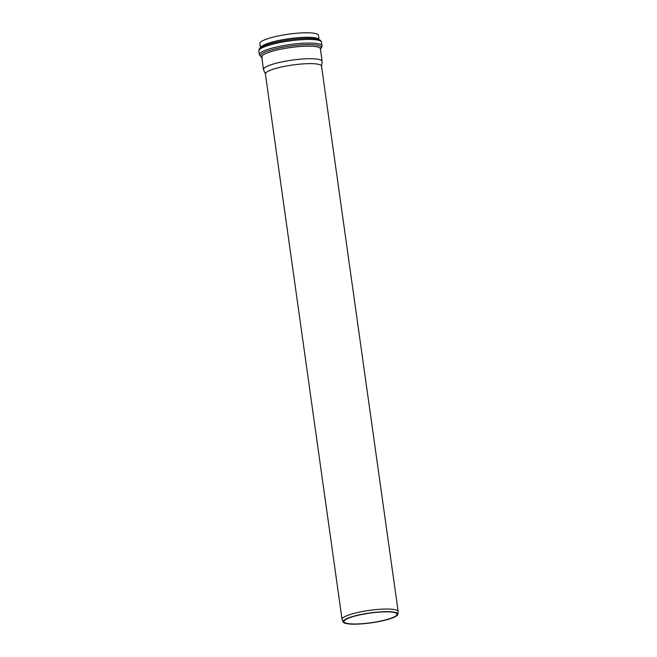 <?xml version="1.0" encoding="UTF-8"?>
<svg xmlns="http://www.w3.org/2000/svg" width="657" height="657" viewBox="0 0 657 657"><rect width="100%" height="100%" fill="white"/><g stroke="black" fill="none" stroke-linecap="round" stroke-linejoin="round"><path stroke-width="0.99" d="M321.536 66.226L322.127 61.561A29.598 5.338 172 0 0 322.127 61.29A29.598 5.338 172 0 0 320 59.705A29.598 5.338 172 0 0 286.863 60.945A29.598 5.338 172 0 0 263.498 69.535A29.598 5.338 172 0 0 263.572 69.79L265.428 74.11M319.088 39.699L318.481 35.363A29.598 5.338 172 0 0 316.362 33.77A29.598 5.338 172 0 0 283.216 35.01A29.598 5.338 172 0 0 259.852 43.6L260.468 47.936A29.598 5.338 172 0 1 284.284 39.428A29.598 5.338 172 0 1 316.994 38.262A29.598 5.338 172 0 1 319.072 39.691M397.838 614.32L398.167 611.749A28.325 5.108 172 0 0 398.167 611.503L321.511 66.102A28.325 5.108 172 0 0 319.483 64.575A28.325 5.108 172 0 0 287.766 65.766A28.325 5.108 172 0 0 265.412 73.986L342.059 619.387A28.325 5.108 172 0 0 342.133 619.625L343.151 622.007A27.643 4.985 172 0 0 371.156 622.861A27.643 4.985 172 0 0 397.838 614.32A27.643 4.985 172 0 0 395.859 612.587A27.643 4.985 172 0 0 364.249 613.868A27.643 4.985 172 0 0 343.151 622.007M398.167 611.503A28.325 5.108 172 0 0 396.138 609.975A28.325 5.108 172 0 0 364.413 611.166A28.325 5.108 172 0 0 342.059 619.387M395.103 612.743A26.83 4.837 172 0 0 365.07 613.876A26.83 4.837 172 0 0 343.898 621.653A26.83 4.837 172 0 0 371.131 622.713A26.83 4.837 172 0 0 397.025 614.188A26.83 4.837 172 0 0 395.103 612.743M320.37 48.823A30.624 5.519 172 0 0 290.098 46.08A30.624 5.519 172 0 0 261.749 57.06M261.724 56.896L261.732 56.987A29.598 5.338 -8 0 1 285.097 48.404A29.598 5.338 -8 0 1 318.243 47.156A29.598 5.338 -8 0 1 320.361 48.749L322.127 61.29M265.576 45.308A30.624 5.519 -8 0 1 266.06 45.119A30.624 5.519 -8 0 1 312.937 38.533A30.624 5.519 -8 0 1 313.455 38.574M320.386 48.897L321.774 47.279L322.012 45.818A31.643 5.708 172 0 0 319.745 44.118A31.643 5.708 172 0 0 284.317 45.448A31.643 5.708 172 0 0 259.343 54.621C260.96 56.855 262.003 57.783 262.48 57.397M265.765 45.234L266.06 45.119C258.447 48.388 259.203 48.914 258.833 51.024A31.643 5.708 -8 0 1 283.808 41.843A31.643 5.708 -8 0 1 319.236 40.512A31.643 5.708 -8 0 1 321.511 42.212L322.012 45.818M261.732 56.987L263.498 69.535M313.249 38.558L312.937 38.533C321.158 39.576 320.567 40.291 321.511 42.212M258.833 51.024L259.343 54.621"/></g></svg>
